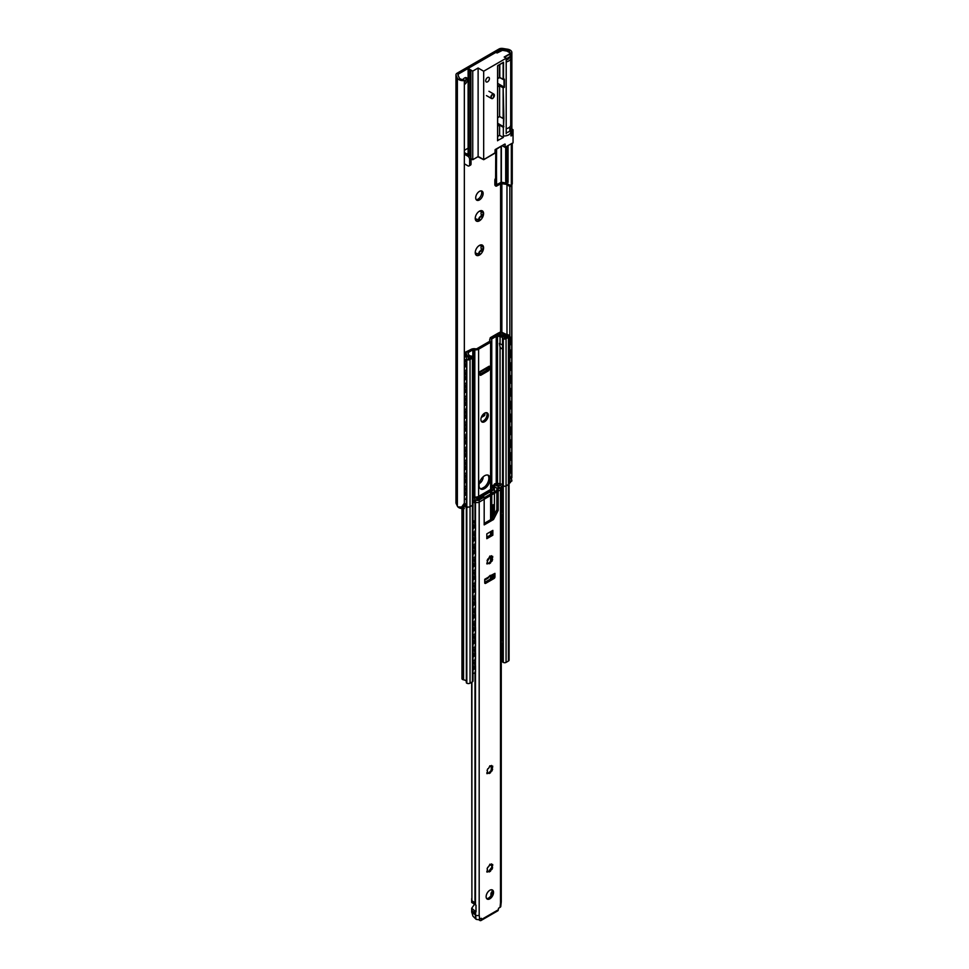 <?xml version="1.0" encoding="UTF-8"?>
<svg xmlns="http://www.w3.org/2000/svg" width="969" height="969" viewBox="0 0 969 969"><rect width="100%" height="100%" fill="white"/><g stroke="black" fill="none" stroke-linecap="round" stroke-linejoin="round"><path stroke-width="1.45" d="M479.267 211.278L483.022 211.508L483.022 216.329A5.899 3.404 -60 0 1 479.413 220.823A5.899 3.404 -60 0 1 475.803 220.496A5.899 3.404 -60 0 1 475.246 218.413A5.899 3.404 -60 0 1 475.803 215.675A5.899 3.404 -60 0 1 479.413 211.194A5.899 3.404 -60 0 1 483.022 211.508A5.899 3.404 -60 0 1 483.022 216.329L481.823 216.899C479.873 216.814 479.146 217.722 479.643 219.612L479.413 220.823L477.232 219.394L475.803 220.496L475.282 217.734M481.823 211.315L483.022 211.508M479.413 220.823L478.311 220.375M475.561 219.854L475.803 220.496M475.488 219.406A2.592 1.49 -60 0 1 476.893 219.2A2.592 1.49 -60 0 1 477.027 219.285M478.008 220.024L478.686 219.055A2.592 1.49 -60 0 1 480.866 216.341L481.532 214.621A2.592 1.49 -60 0 1 481.532 211.714L481.69 211.339M479.449 245.545A2.592 1.49 -60 0 1 479.28 245.508L483.022 245.751L483.022 250.571A5.899 3.404 -60 0 1 479.413 255.065A5.899 3.404 -60 0 1 475.803 254.738A5.899 3.404 -60 0 1 475.246 252.655A5.899 3.404 -60 0 1 475.803 249.917A5.899 3.404 -60 0 1 479.413 245.423A5.899 3.404 -60 0 1 483.022 245.751A5.899 3.404 -60 0 1 483.022 250.571L481.823 251.141C479.873 251.056 479.146 251.964 479.643 253.854L479.413 255.065L477.232 253.636L475.803 254.738L475.282 251.976M481.823 245.557L483.022 245.751M479.413 255.065L478.311 254.617M475.561 254.096L475.803 254.738M475.488 253.636A2.592 1.49 -60 0 1 476.893 253.442A2.592 1.49 -60 0 1 477.027 253.527M478.008 254.266L478.686 253.297A2.592 1.49 -60 0 1 480.866 250.583L481.532 248.863A2.592 1.49 -60 0 1 481.532 245.956L481.69 245.581M483.119 476.845A5.245 3.028 -60 0 1 479.231 483.616M476.191 199.65A5.245 3.028 120 0 0 480.648 196.38A5.245 3.028 120 0 0 481.242 190.893M475.706 197.809A5.245 3.028 -60 0 1 477.996 192.54A5.245 3.028 -60 0 1 482.041 191.135A5.245 3.028 -60 0 1 482.041 197.191A5.245 3.028 -60 0 1 476.796 200.208A5.245 3.028 -60 0 1 475.706 197.809M469.638 159.376L471.031 158.577A2.616 1.514 -120 0 0 469.178 155.367L467.785 156.166A2.616 1.514 60 0 1 469.638 159.376L469.638 164.718A2.616 1.514 60 0 1 469.093 165.917A2.616 1.514 60 0 1 467.785 165.784L464.345 163.797M464.345 152.581L469.178 155.367M467.785 156.166L464.345 154.18M471.031 158.577L471.031 163.918L469.638 164.718M469.093 165.917L470.486 165.118A2.616 1.514 -120 0 0 471.031 163.918M464.345 82.631A3.937 2.265 120 0 0 465.726 77.593M462.964 79.519A3.937 2.265 -60 0 1 466.549 77.774A3.937 2.265 -60 0 1 467.155 80.924A3.937 2.265 -60 0 1 464.587 84.388A3.937 2.265 -60 0 1 464.345 84.509M464.345 150.34L468.112 148.16M495.765 185.891A2.75 1.587 -60 0 1 495.413 185.782A2.75 1.587 -60 0 1 494.844 184.522L494.844 180.452A2.75 1.587 -60 0 1 495.765 178.005M494.905 185.055A2.75 1.587 120 0 0 495.765 184.582M511.717 128.938L511.717 53.222L509.827 52.883A3.937 2.265 0 0 0 509.9 52.471A3.937 2.265 0 0 0 506.981 50.279L501.869 49.492A1.308 0.751 0 0 0 500.598 49.685L458.228 74.153A1.308 0.751 0 0 0 457.889 74.879L459.258 77.835A3.937 2.265 0 0 0 463.776 79.482L464.345 80.572A5.899 3.404 180 0 1 457.368 78.126L456.084 75.388A3.937 2.265 180 0 1 455.951 74.795L455.951 502.814A3.937 2.265 0 0 0 456.084 503.396L457.368 506.145A5.899 3.404 0 0 0 457.925 506.944L461.656 507.005L464.345 503.238L463.776 505.782L461.656 507.005M509.088 478.831L509.827 479.086M509.9 479.146L511.717 475.888L511.693 478.117L509.876 479.171M511.717 475.888L511.717 184.8M509.827 479.183L509.827 473.72M509.827 464.708L509.827 460.881M509.827 451.869L509.827 448.029M509.827 439.03L509.827 435.19M509.827 426.19L509.827 422.351M509.827 413.351L509.827 409.512M509.827 400.512L509.827 396.672M509.827 387.673L509.827 383.833M509.827 374.833L509.827 370.994M509.827 361.994L509.827 358.155M509.827 349.143L509.827 345.315M509.827 336.304L509.827 186.448M509.827 130.948L509.827 126.939M455.951 74.795A3.937 2.265 180 0 1 457.102 73.196L498.938 49.044A3.937 2.265 180 0 1 502.741 48.45L507.49 49.189A5.899 3.404 180 0 1 511.862 52.471A5.899 3.404 180 0 1 511.717 53.222M464.345 503.238L464.345 80.572M482.065 488.4L484.536 486.971L482.065 488.4M486.85 370.255L486.571 369.589A1.308 0.751 180 0 1 486.91 368.862L487.94 368.268M470.328 349.809L464.345 352.68M490.253 337.721L498.599 332.9L490.726 337.987M498.684 332.961L499.907 332.258A1.308 0.751 180 0 1 501.579 332.161L507.477 334.983A3.27 2.204 50.1 0 1 508.083 335.286M484.839 413.036L484.839 414.998L484.003 415.374L484.839 414.998M484.464 415.653L481.266 417.494M470.328 349.761L464.345 353.213M507.477 334.983L501.203 332.476L499.895 332.803M484.367 414.732L484.367 413.303M481.545 416.803L484.003 415.374M509.755 345.339A3.27 2.204 -129.9 0 0 509.96 345.206A3.27 2.204 -129.9 0 0 510.554 343.765L510.554 338.411A3.27 2.204 -129.9 0 0 507.853 334.668M510.554 343.765L510.178 344.08A3.27 2.204 50.1 0 1 509.585 345.521A3.27 2.204 50.1 0 1 509.088 345.788M510.178 344.08L510.554 338.411M509.004 336.049A3.27 2.204 50.1 0 1 510.178 338.726M464.393 359.753A3.27 1.514 68.3 0 1 466.259 363.993L466.792 363.775A3.27 1.514 -111.7 0 0 464.938 359.547L464.345 359.717M465.859 370.667A3.27 1.514 -111.7 0 0 466.15 370.606A3.27 1.514 -111.7 0 0 466.792 369.128L466.792 363.775M466.792 369.128L466.259 363.993M466.259 369.334A3.27 1.514 68.3 0 1 465.604 370.824A3.27 1.514 68.3 0 1 464.393 370.461L464.345 370.412M509.755 358.191A3.27 2.204 -129.9 0 0 509.96 358.046A3.27 2.204 -129.9 0 0 510.554 356.604L510.554 351.262A3.27 2.204 -129.9 0 0 509.088 348.295M510.554 356.604L510.178 356.919A3.27 2.204 50.1 0 1 509.585 358.36A3.27 2.204 50.1 0 1 509.088 358.627M510.178 356.919L510.554 351.262M509.088 348.985A3.27 2.204 50.1 0 1 510.178 351.565M464.393 372.593A3.27 1.514 68.3 0 1 466.259 376.832L466.792 376.614A3.27 1.514 -111.7 0 0 464.938 372.387L464.345 372.556M465.859 383.506A3.27 1.514 -111.7 0 0 466.15 383.458A3.27 1.514 -111.7 0 0 466.792 381.968L466.792 376.614M466.792 381.968L466.259 376.832M466.259 382.186A3.27 1.514 68.3 0 1 465.604 383.663A3.27 1.514 68.3 0 1 464.393 383.3L464.345 383.264M509.755 371.03A3.27 2.204 -129.9 0 0 509.96 370.885A3.27 2.204 -129.9 0 0 510.554 369.443L510.554 364.102A3.27 2.204 -129.9 0 0 509.088 361.134M510.554 369.443L510.178 369.758A3.27 2.204 50.1 0 1 509.585 371.2A3.27 2.204 50.1 0 1 509.088 371.466M510.178 369.758L510.554 364.102M509.088 361.825A3.27 2.204 50.1 0 1 510.178 364.405M464.393 385.444A3.27 1.514 68.3 0 1 466.259 389.671L466.792 389.453A3.27 1.514 -111.7 0 0 464.938 385.226L464.345 385.396M465.859 396.345A3.27 1.514 -111.7 0 0 466.15 396.297A3.27 1.514 -111.7 0 0 466.792 394.807L466.792 389.453M466.792 394.807L466.259 389.671M466.259 395.025A3.27 1.514 68.3 0 1 465.604 396.503A3.27 1.514 68.3 0 1 464.393 396.139L464.345 396.103M509.755 383.869A3.27 2.204 -129.9 0 0 509.96 383.724A3.27 2.204 -129.9 0 0 510.554 382.283L510.554 376.941A3.27 2.204 -129.9 0 0 509.088 373.973M510.554 382.283L510.178 382.598A3.27 2.204 50.1 0 1 509.585 384.039A3.27 2.204 50.1 0 1 509.088 384.318M510.178 382.598L510.554 376.941M509.088 374.664A3.27 2.204 50.1 0 1 510.178 377.244M464.393 398.283A3.27 1.514 68.3 0 1 466.259 402.51L466.792 402.292A3.27 1.514 -111.7 0 0 464.938 398.065L464.345 398.235M465.859 409.184A3.27 1.514 -111.7 0 0 466.15 409.136A3.27 1.514 -111.7 0 0 466.792 407.646L466.792 402.292M466.792 407.646L466.259 402.51M466.259 407.864A3.27 1.514 68.3 0 1 465.604 409.354A3.27 1.514 68.3 0 1 464.393 408.979L464.345 408.942M509.755 396.709A3.27 2.204 -129.9 0 0 509.96 396.563A3.27 2.204 -129.9 0 0 510.554 395.134L510.554 389.78A3.27 2.204 -129.9 0 0 509.088 386.825M510.554 395.134L510.178 395.437A3.27 2.204 50.1 0 1 509.585 396.878A3.27 2.204 50.1 0 1 509.088 397.157M510.178 395.437L510.554 389.78M509.088 387.515A3.27 2.204 50.1 0 1 510.178 390.095M464.393 411.122A3.27 1.514 68.3 0 1 466.259 415.35L466.792 415.132A3.27 1.514 -111.7 0 0 464.938 410.904L464.345 411.074M465.859 422.024A3.27 1.514 -111.7 0 0 466.15 421.975A3.27 1.514 -111.7 0 0 466.792 420.485L466.792 415.132M466.792 420.485L466.259 415.35M466.259 420.703A3.27 1.514 68.3 0 1 465.604 422.193A3.27 1.514 68.3 0 1 464.393 421.818L464.345 421.781M509.755 409.548A3.27 2.204 -129.9 0 0 509.96 409.402A3.27 2.204 -129.9 0 0 510.554 407.973L510.554 402.619A3.27 2.204 -129.9 0 0 509.088 399.664M510.554 407.973L510.178 408.276A3.27 2.204 50.1 0 1 509.585 409.717A3.27 2.204 50.1 0 1 509.088 409.996M510.178 408.276L510.554 402.619M509.088 400.354A3.27 2.204 50.1 0 1 510.178 402.934M464.393 423.962A3.27 1.514 68.3 0 1 466.259 428.189L466.792 427.983A3.27 1.514 -111.7 0 0 464.938 423.744L464.345 423.925M465.859 434.863A3.27 1.514 -111.7 0 0 466.15 434.815A3.27 1.514 -111.7 0 0 466.792 433.325L466.792 427.983M466.792 433.325L466.259 428.189M466.259 433.543A3.27 1.514 68.3 0 1 465.604 435.033A3.27 1.514 68.3 0 1 464.393 434.657L464.345 434.621M509.755 422.387A3.27 2.204 -129.9 0 0 509.96 422.254A3.27 2.204 -129.9 0 0 510.554 420.812L510.554 415.459A3.27 2.204 -129.9 0 0 509.088 412.503M510.554 420.812L510.178 421.115A3.27 2.204 50.1 0 1 509.585 422.557A3.27 2.204 50.1 0 1 509.088 422.835M510.178 421.115L510.554 415.459M509.088 413.194A3.27 2.204 50.1 0 1 510.178 415.774M464.393 436.801A3.27 1.514 68.3 0 1 466.259 441.028L466.792 440.822A3.27 1.514 -111.7 0 0 464.938 436.583L464.345 436.765M465.859 447.702A3.27 1.514 -111.7 0 0 466.15 447.654A3.27 1.514 -111.7 0 0 466.792 446.164L466.792 440.822M466.792 446.164L466.259 441.028M466.259 446.382A3.27 1.514 68.3 0 1 465.604 447.872A3.27 1.514 68.3 0 1 464.393 447.496L464.345 447.46M509.755 435.226A3.27 2.204 -129.9 0 0 509.96 435.093A3.27 2.204 -129.9 0 0 510.554 433.652L510.554 428.298A3.27 2.204 -129.9 0 0 509.088 425.343M510.554 433.652L510.178 433.967A3.27 2.204 50.1 0 1 509.585 435.396A3.27 2.204 50.1 0 1 509.088 435.675M510.178 433.967L510.554 428.298M509.088 426.033A3.27 2.204 50.1 0 1 510.178 428.613M464.393 449.64A3.27 1.514 68.3 0 1 466.259 453.88L466.792 453.662A3.27 1.514 -111.7 0 0 464.938 449.422L464.345 449.604M465.859 460.541A3.27 1.514 -111.7 0 0 466.15 460.493A3.27 1.514 -111.7 0 0 466.792 459.003L466.792 453.662M466.792 459.003L466.259 453.88M466.259 459.221A3.27 1.514 68.3 0 1 465.604 460.711A3.27 1.514 68.3 0 1 464.393 460.348L464.345 460.299M509.755 448.066A3.27 2.204 -129.9 0 0 509.96 447.932A3.27 2.204 -129.9 0 0 510.554 446.491L510.554 441.137A3.27 2.204 -129.9 0 0 509.088 438.182M510.554 446.491L510.178 446.806A3.27 2.204 50.1 0 1 509.585 448.235A3.27 2.204 50.1 0 1 509.088 448.514M510.178 446.806L510.554 441.137M509.088 438.872A3.27 2.204 50.1 0 1 510.178 441.452M464.393 462.479A3.27 1.514 68.3 0 1 466.259 466.719L466.792 466.501A3.27 1.514 -111.7 0 0 464.938 462.261L464.345 462.443M465.859 473.393A3.27 1.514 -111.7 0 0 466.15 473.332A3.27 1.514 -111.7 0 0 466.792 471.855L466.792 466.501M466.792 471.855L466.259 466.719M466.259 472.06A3.27 1.514 68.3 0 1 465.604 473.55A3.27 1.514 68.3 0 1 464.393 473.187L464.345 473.138M509.755 460.905A3.27 2.204 -129.9 0 0 509.96 460.772A3.27 2.204 -129.9 0 0 510.554 459.33L510.554 453.976A3.27 2.204 -129.9 0 0 509.088 451.021M510.554 459.33L510.178 459.645A3.27 2.204 50.1 0 1 509.585 461.087A3.27 2.204 50.1 0 1 509.088 461.353M510.178 459.645L510.554 453.976M509.088 451.711A3.27 2.204 50.1 0 1 510.178 454.291M464.393 475.319A3.27 1.514 68.3 0 1 466.259 479.558L466.792 479.34A3.27 1.514 -111.7 0 0 464.938 475.113L464.345 475.282M465.859 486.232A3.27 1.514 -111.7 0 0 466.15 486.172A3.27 1.514 -111.7 0 0 466.792 484.694L466.792 479.34M466.792 484.694L466.259 484.9A3.27 1.514 68.3 0 1 465.604 486.39A3.27 1.514 68.3 0 1 464.393 486.026L464.345 485.978M464.345 362.721A3.646 1.684 68.3 0 1 465.144 365.737A3.646 1.684 68.3 0 1 464.43 367.396A3.646 1.684 68.3 0 1 464.345 367.421A3.646 3.646 0 0 0 466.259 365.446M464.345 375.56A3.646 1.684 68.3 0 1 465.144 378.576A3.646 1.684 68.3 0 1 464.43 380.236M464.345 388.399A3.646 1.684 68.3 0 1 465.144 391.415A3.646 1.684 68.3 0 1 464.43 393.075M464.345 401.239A3.646 1.684 68.3 0 1 465.144 404.255A3.646 1.684 68.3 0 1 464.43 405.914M464.345 414.078A3.646 1.684 68.3 0 1 465.144 417.094A3.646 1.684 68.3 0 1 464.43 418.753M464.345 426.917A3.646 1.684 68.3 0 1 465.144 429.945A3.646 1.684 68.3 0 1 464.43 431.593M464.345 439.756A3.646 1.684 68.3 0 1 465.144 442.785A3.646 1.684 68.3 0 1 464.43 444.432M464.345 452.608A3.646 1.684 68.3 0 1 465.144 455.624A3.646 1.684 68.3 0 1 464.43 457.271M464.345 465.447A3.646 1.684 68.3 0 1 465.144 468.463A3.646 1.684 68.3 0 1 464.43 470.11M464.345 478.286A3.646 1.684 68.3 0 1 465.144 481.302A3.646 1.684 68.3 0 1 464.43 482.95M509.755 473.756A3.27 2.204 -129.9 0 0 509.96 473.611A3.27 2.204 -129.9 0 0 510.554 472.169L510.554 466.816A3.27 2.204 -129.9 0 0 509.088 463.86M510.554 472.169L510.178 472.484A3.27 2.204 50.1 0 1 509.585 473.926A3.27 2.204 50.1 0 1 509.088 474.192M510.178 472.484L510.554 466.816M509.088 464.551A3.27 2.204 50.1 0 1 510.178 467.131M464.393 488.158A3.27 1.514 68.3 0 1 466.259 492.397L466.792 492.179A3.27 1.514 -111.7 0 0 464.938 487.952L464.345 488.122M465.859 499.071A3.27 1.514 -111.7 0 0 466.15 499.023A3.27 1.514 -111.7 0 0 466.792 497.533L466.259 492.397M466.792 497.533L466.792 492.179M464.345 498.829L464.393 498.865A3.27 1.514 68.3 0 0 465.604 499.229L466.15 499.023M466.259 497.751A3.27 1.514 68.3 0 1 465.604 499.229M464.345 491.126A3.646 1.684 68.3 0 1 465.144 494.142A3.646 1.684 68.3 0 1 464.43 495.801A3.646 1.684 68.3 0 1 464.345 495.825M466.259 484.9L466.259 479.558M501.264 660.592A3.404 1.962 180 0 1 502.499 661.706A1.962 1.139 0 0 0 503.02 662.251L503.274 662.396A1.962 1.139 0 0 0 506.06 662.396L508.422 661.04A2.289 1.32 0 0 0 509.088 660.095L509.088 336.413A2.289 1.32 180 0 1 508.422 337.345L506.06 338.714A1.962 1.139 180 0 1 503.274 338.714L503.02 338.569A1.962 1.139 180 0 1 502.499 338.011A3.404 1.962 0 0 0 500.052 336.558L497.497 336.158A1.308 0.751 0 0 0 496.237 336.352L491.767 338.932A1.308 0.751 0 0 0 491.428 339.671L491.622 340.083A3.937 2.265 180 0 1 491.755 340.676A3.937 2.265 180 0 1 490.605 342.275L478.601 349.215A3.937 2.265 180 0 1 474.81 349.797L474.071 349.688A1.308 0.751 0 0 0 472.811 349.882L468.342 352.462A1.308 0.751 0 0 0 468.003 353.188L468.681 354.666A3.404 1.962 0 0 0 471.213 356.071A1.962 1.139 180 0 1 472.169 356.374L472.424 356.531A1.962 1.139 180 0 1 472.993 357.331A1.962 1.139 180 0 1 472.424 358.13L470.05 359.499A2.289 1.32 180 0 1 466.816 359.499L466.38 358.966A3.937 2.265 0 0 0 466.537 358.336A3.937 2.265 0 0 0 464.345 356.301M502.511 346.539L502.499 346.696C502.451 349.252 501.639 349.385 500.052 347.072L499.423 343.414L502.572 345.121L502.499 507.453M464.963 366.803L464.345 363.92M464.345 355.163A5.766 3.331 180 0 1 468.366 358.336A5.766 3.331 180 0 1 468.245 359.051L471.479 357.173A5.245 3.028 180 0 1 466.913 354.945L466.295 353.612A3.61 2.083 180 0 1 466.174 353.079A3.61 2.083 180 0 1 467.228 351.602L470.922 349.47A4.591 2.653 180 0 1 475.355 348.792L475.718 348.84A1.308 0.751 0 0 0 476.978 348.646L489.624 341.342A1.308 0.751 0 0 0 489.963 340.616L489.866 340.41A4.591 2.653 180 0 1 489.708 339.719A4.591 2.653 180 0 1 491.053 337.842L494.747 335.71A3.61 2.083 180 0 1 498.236 335.177L500.537 335.528A5.245 3.028 180 0 1 504.389 338.169L507.635 336.304A5.766 3.331 180 0 1 500.779 333.736L498.369 335.117L497.073 334.366L499.519 332.961A1.635 0.945 180 0 1 501.845 332.961L502.172 333.154A1.635 0.945 180 0 1 502.596 333.59A3.937 2.265 0 0 0 507.514 335.226L508.422 335.468A2.289 1.32 180 0 1 509.088 336.413M464.345 353.273L466.198 353.697L464.345 354.763M481.411 421.467A5.245 3.028 120 0 0 485.929 418.208A5.245 3.028 120 0 0 486.499 412.661M480.903 419.577A5.245 3.028 -60 0 1 483.18 414.308A5.245 3.028 -60 0 1 487.225 412.903A5.245 3.028 -60 0 1 487.225 418.947A5.245 3.028 -60 0 1 481.981 421.975A5.245 3.028 -60 0 1 480.903 419.577M487.94 368.559A1.308 0.751 -60 0 1 487.007 370.158L488.315 370.909A1.308 0.751 120 0 0 489.236 369.31L487.94 367.772M479.97 372.375L488.715 367.324A2.495 1.441 -120 0 0 489.236 366.185L489.236 369.31M479.97 374.652A1.308 0.751 120 0 0 480.903 375.197L479.97 374.652L479.97 371.539A2.495 1.441 60 0 1 479.97 371.575L489.236 366.185M479.97 374.228L487.007 370.158M488.315 370.909L480.903 375.197M466.38 498.865L466.816 683.181A2.289 1.32 0 0 0 470.05 683.181L472.424 681.825A1.962 1.139 0 0 0 472.993 681.013L472.993 357.331M461.971 506.823L461.971 678.712A1.635 0.945 0 0 0 462.455 679.39L462.782 679.572A1.635 0.945 0 0 0 463.545 679.826A3.937 2.265 180 0 1 466.355 681.352M489.842 556.194A7.861 4.542 -60 0 1 487.371 561.063M480.079 488.521A7.861 4.542 120 0 0 487.237 483.701A7.861 4.542 120 0 0 487.831 475.089M479.049 485.384A7.861 4.542 -60 0 1 482.477 477.475A7.861 4.542 -60 0 1 488.533 475.367A7.861 4.542 -60 0 1 488.533 484.452A7.861 4.542 -60 0 1 480.672 488.982A7.861 4.542 -60 0 1 479.049 485.384M466.198 355.732L466.198 353.697M497.073 335.104L497.073 334.366M500.779 335.577L500.779 333.736M490.205 579.22L490.205 578.99A1.308 0.751 -60 0 1 491.138 577.379L492.482 576.603A1.308 0.751 120 0 0 493.403 575.101M493.633 576.107A1.308 0.751 -60 0 1 492.942 576.87L491.598 577.645A1.308 0.751 120 0 0 490.714 578.929M493.403 516.441L493.403 508.337L493.875 515.532M493.403 508.337L492.688 505.552A1.308 0.751 180 0 1 493.027 504.813L494.335 504.595L493.294 505.346L494.408 507.756A1.308 0.751 180 0 1 494.069 508.495L493.875 508.604M501.264 506.557A3.27 2.156 52 0 1 502.511 509.367L502.911 509.064A3.27 2.156 -128 0 0 501.264 505.879M502.075 516.005A3.27 2.156 -128 0 0 502.293 515.871A3.27 2.156 -128 0 0 502.911 514.406L502.511 509.367M502.911 514.406L502.911 509.064M502.511 514.721A3.27 2.156 52 0 1 501.894 516.174A3.27 2.156 52 0 1 501.264 516.453M473.066 520.971A3.27 1.587 66.9 0 1 475.016 525.162L475.537 524.944A3.27 1.587 -113.1 0 0 473.587 520.741L472.993 520.91M474.592 531.848A3.27 1.587 -113.1 0 0 474.883 531.787A3.27 1.587 -113.1 0 0 475.537 530.285L475.537 524.944M475.537 530.285L475.016 525.162M475.016 530.515A3.27 1.587 66.9 0 1 474.35 532.005A3.27 1.587 66.9 0 1 473.066 531.666L472.993 531.618M501.264 519.396A3.27 2.156 52 0 1 502.511 522.206L502.911 521.903A3.27 2.156 -128 0 0 501.264 518.718M502.075 528.844A3.27 2.156 -128 0 0 502.293 528.711A3.27 2.156 -128 0 0 502.911 527.257L502.911 521.903M502.911 527.257L502.511 527.56A3.27 2.156 52 0 1 501.894 529.013A3.27 2.156 52 0 1 501.264 529.304M473.066 533.81A3.27 1.587 66.9 0 1 475.016 538.001L475.537 537.783A3.27 1.587 -113.1 0 0 473.587 533.58L472.993 533.762M474.592 544.687A3.27 1.587 -113.1 0 0 474.883 544.626A3.27 1.587 -113.1 0 0 475.537 543.137L475.537 537.783M475.537 543.137L475.016 538.001M475.016 543.355A3.27 1.587 66.9 0 1 474.35 544.844A3.27 1.587 66.9 0 1 473.066 544.505L472.993 544.457M501.264 532.235A3.27 2.156 52 0 1 502.511 535.045L502.911 534.743A3.27 2.156 -128 0 0 501.264 531.557M502.075 541.683A3.27 2.156 -128 0 0 502.293 541.55A3.27 2.156 -128 0 0 502.911 540.096L502.911 534.743M502.911 540.096L502.511 540.399A3.27 2.156 52 0 1 501.894 541.853A3.27 2.156 52 0 1 501.264 542.143M473.066 546.649A3.27 1.587 66.9 0 1 475.016 550.852L475.537 550.622A3.27 1.587 -113.1 0 0 473.587 546.431L472.993 546.601M474.592 557.526A3.27 1.587 -113.1 0 0 474.883 557.466A3.27 1.587 -113.1 0 0 475.537 555.976L475.537 550.622M475.537 555.976L475.016 550.852M475.016 556.194A3.27 1.587 66.9 0 1 474.35 557.684A3.27 1.587 66.9 0 1 473.066 557.357L472.993 557.296M501.264 545.075A3.27 2.156 52 0 1 502.511 547.885L502.911 547.582A3.27 2.156 -128 0 0 501.264 544.408M502.075 554.522A3.27 2.156 -128 0 0 502.293 554.389A3.27 2.156 -128 0 0 502.911 552.936L502.911 547.582M502.911 552.936L502.511 553.238A3.27 2.156 52 0 1 501.894 554.692A3.27 2.156 52 0 1 501.264 554.983M473.066 559.488A3.27 1.587 66.9 0 1 475.016 563.692L475.537 563.461A3.27 1.587 -113.1 0 0 473.587 559.27L472.993 559.44M474.592 570.366A3.27 1.587 -113.1 0 0 474.883 570.305A3.27 1.587 -113.1 0 0 475.537 568.815L475.537 563.461M475.537 568.815L475.016 563.692M475.016 569.033A3.27 1.587 66.9 0 1 474.35 570.535A3.27 1.587 66.9 0 1 473.066 570.196L472.993 570.135M501.264 557.914A3.27 2.156 52 0 1 502.511 560.724L502.911 560.421A3.27 2.156 -128 0 0 501.264 557.248M502.075 567.362A3.27 2.156 -128 0 0 502.293 567.228A3.27 2.156 -128 0 0 502.911 565.775L502.911 560.421M502.911 565.775L502.511 566.078A3.27 2.156 52 0 1 501.894 567.531A3.27 2.156 52 0 1 501.264 567.822M473.066 572.328A3.27 1.587 66.9 0 1 475.016 576.531L475.537 576.301A3.27 1.587 -113.1 0 0 473.587 572.11L472.993 572.279M474.592 583.205A3.27 1.587 -113.1 0 0 474.883 583.144A3.27 1.587 -113.1 0 0 475.537 581.654L475.537 576.301M472.993 579.51A3.125 1.514 -113.1 0 0 473.647 579.692M475.537 581.654L475.016 576.531M475.016 581.872A3.27 1.587 66.9 0 1 474.35 583.374A3.27 1.587 66.9 0 1 473.066 583.035L472.993 582.975M501.264 570.753A3.27 2.156 52 0 1 502.511 573.563L502.911 573.26A3.27 2.156 -128 0 0 501.264 570.087M502.075 580.213A3.27 2.156 -128 0 0 502.293 580.068A3.27 2.156 -128 0 0 502.911 578.614L502.911 573.26M502.911 578.614L502.511 578.917A3.27 2.156 52 0 1 501.894 580.37A3.27 2.156 52 0 1 501.264 580.661M473.066 585.167A3.27 1.587 66.9 0 1 475.016 589.37L475.537 589.14A3.27 1.587 -113.1 0 0 473.587 584.949L472.993 585.119M474.592 596.044A3.27 1.587 -113.1 0 0 474.883 595.983A3.27 1.587 -113.1 0 0 475.537 594.494L475.537 589.14M472.993 592.35A3.125 1.514 -113.1 0 0 473.647 592.543M475.537 594.494L475.016 589.37M475.016 594.724A3.27 1.587 66.9 0 1 474.35 596.214A3.27 1.587 66.9 0 1 473.066 595.874L472.993 595.814M501.264 583.592A3.27 2.156 52 0 1 502.511 586.415L502.911 586.1A3.27 2.156 -128 0 0 501.264 582.926M502.075 593.052A3.27 2.156 -128 0 0 502.293 592.907A3.27 2.156 -128 0 0 502.911 591.453L502.911 586.1M502.911 591.453L502.511 591.756A3.27 2.156 52 0 1 501.894 593.222A3.27 2.156 52 0 1 501.264 593.5M473.066 598.018A3.27 1.587 66.9 0 1 475.016 602.209L475.537 601.979A3.27 1.587 -113.1 0 0 473.587 597.788L472.993 597.958M474.592 608.895A3.27 1.587 -113.1 0 0 474.883 608.823A3.27 1.587 -113.1 0 0 475.537 607.333L475.537 601.979M472.993 605.189A3.125 1.514 -113.1 0 0 473.647 605.383M475.537 607.333L475.016 602.209M475.016 607.563A3.27 1.587 66.9 0 1 474.35 609.053A3.27 1.587 66.9 0 1 473.066 608.714L472.993 608.665M501.264 596.432A3.27 2.156 52 0 1 502.511 599.254L502.911 598.951A3.27 2.156 -128 0 0 501.264 595.765M502.075 605.891A3.27 2.156 -128 0 0 502.293 605.758A3.27 2.156 -128 0 0 502.911 604.293L502.911 598.951M502.911 604.293L502.511 604.595A3.27 2.156 52 0 1 501.894 606.061A3.27 2.156 52 0 1 501.264 606.34M473.066 610.858A3.27 1.587 66.9 0 1 475.016 615.049L475.537 614.818A3.27 1.587 -113.1 0 0 473.587 610.627L472.993 610.797M474.592 621.735A3.27 1.587 -113.1 0 0 474.883 621.662A3.27 1.587 -113.1 0 0 475.537 620.172L475.537 614.818M472.993 618.028A3.125 1.514 -113.1 0 0 473.647 618.222M475.537 620.172L475.016 615.049M475.016 620.402A3.27 1.587 66.9 0 1 474.35 621.892A3.27 1.587 66.9 0 1 473.066 621.553L472.993 621.504M501.264 609.283A3.27 2.156 52 0 1 502.511 612.093L502.911 611.79A3.27 2.156 -128 0 0 501.264 608.605M502.075 618.731A3.27 2.156 -128 0 0 502.293 618.597A3.27 2.156 -128 0 0 502.911 617.132L502.911 611.79M502.911 617.132L502.511 617.435A3.27 2.156 52 0 1 501.894 618.9A3.27 2.156 52 0 1 501.264 619.179M473.066 623.697A3.27 1.587 66.9 0 1 475.016 627.888L475.537 627.67A3.27 1.587 -113.1 0 0 473.587 623.467L472.993 623.636M474.592 634.574A3.27 1.587 -113.1 0 0 474.883 634.501A3.27 1.587 -113.1 0 0 475.537 633.011L475.537 627.67M472.993 630.867A3.125 1.514 -113.1 0 0 473.647 631.061M475.537 633.011L475.016 627.888M475.016 633.241A3.27 1.587 66.9 0 1 474.35 634.731A3.27 1.587 66.9 0 1 473.066 634.392L472.993 634.344M501.264 622.122A3.27 2.156 52 0 1 502.511 624.932L502.911 624.63A3.27 2.156 -128 0 0 501.264 621.444M502.075 631.57A3.27 2.156 -128 0 0 502.293 631.437A3.27 2.156 -128 0 0 502.911 629.971L502.911 624.63M502.911 629.971L502.511 630.286A3.27 2.156 52 0 1 501.894 631.74A3.27 2.156 52 0 1 501.264 632.018M473.066 636.536A3.27 1.587 66.9 0 1 475.016 640.727L475.537 640.509A3.27 1.587 -113.1 0 0 473.587 636.306L472.993 636.476M474.592 647.413A3.27 1.587 -113.1 0 0 474.883 647.353A3.27 1.587 -113.1 0 0 475.537 645.851L475.537 640.509M475.537 645.851L475.016 640.727M475.016 646.081A3.27 1.587 66.9 0 1 474.35 647.571A3.27 1.587 66.9 0 1 473.066 647.231L472.993 647.183M501.264 634.961A3.27 2.156 52 0 1 502.511 637.772L502.911 637.469A3.27 2.156 -128 0 0 501.264 634.283M502.075 644.409A3.27 2.156 -128 0 0 502.293 644.276A3.27 2.156 -128 0 0 502.911 642.822L502.911 637.469M502.911 642.822L502.511 637.772M502.511 643.125A3.27 2.156 52 0 1 501.894 644.579A3.27 2.156 52 0 1 501.264 644.857M473.066 649.375A3.27 1.587 66.9 0 1 475.016 653.566L475.537 653.348A3.27 1.587 -113.1 0 0 473.587 649.145L472.993 649.327M474.592 660.252A3.27 1.587 -113.1 0 0 474.883 660.192A3.27 1.587 -113.1 0 0 475.537 658.69L475.016 653.566M475.537 658.69L475.537 653.348M472.993 652.379A3.125 1.514 66.9 0 1 473.405 656.909A3.125 1.514 66.9 0 1 473.272 656.946M472.993 660.022L473.066 660.071A3.27 1.587 66.9 0 0 474.35 660.41L474.883 660.192M475.016 658.92A3.27 1.587 66.9 0 1 474.35 660.41M472.993 523.975A3.125 1.514 66.9 0 1 473.405 528.505A3.125 1.514 66.9 0 1 473.272 528.541M472.993 536.814A3.125 1.514 66.9 0 1 473.405 541.344A3.125 1.514 66.9 0 1 473.272 541.38M472.993 549.653A3.125 1.514 66.9 0 1 473.405 554.183A3.125 1.514 66.9 0 1 473.272 554.22M472.993 562.504A3.125 1.514 66.9 0 1 473.405 567.022A3.125 1.514 66.9 0 1 473.272 567.059M472.993 575.344A3.125 1.514 66.9 0 1 473.405 579.862A3.125 1.514 66.9 0 1 472.993 579.922M472.993 588.183A3.125 1.514 66.9 0 1 473.405 592.701A3.125 1.514 66.9 0 1 472.993 592.762M472.993 601.022A3.125 1.514 66.9 0 1 473.405 605.54A3.125 1.514 66.9 0 1 472.993 605.601M472.993 613.861A3.125 1.514 66.9 0 1 473.405 618.379A3.125 1.514 66.9 0 1 472.993 618.44M472.993 626.701A3.125 1.514 66.9 0 1 473.405 631.219A3.125 1.514 66.9 0 1 472.993 631.279M472.993 639.54A3.125 1.514 66.9 0 1 473.405 644.058A3.125 1.514 66.9 0 1 473.272 644.106M501.264 647.801A3.27 2.156 52 0 1 502.511 650.611L502.911 650.308A3.27 2.156 -128 0 0 501.264 647.122M502.075 657.248A3.27 2.156 -128 0 0 502.293 657.115A3.27 2.156 -128 0 0 502.911 655.662L502.911 650.308M502.911 655.662L502.511 655.965A3.27 2.156 52 0 1 501.894 657.418A3.27 2.156 52 0 1 501.264 657.709M502.511 655.965L502.511 650.611M473.066 662.215A3.27 1.587 66.9 0 1 475.016 666.406L475.537 666.188A3.27 1.587 -113.1 0 0 473.587 661.997L472.993 662.166M474.592 673.092A3.27 1.587 -113.1 0 0 474.883 673.031A3.27 1.587 -113.1 0 0 475.537 671.541L475.016 666.406M475.537 671.541L475.537 666.188M472.993 665.219A3.125 1.514 66.9 0 1 473.405 669.749A3.125 1.514 66.9 0 1 473.272 669.785M472.993 672.861L473.066 672.922A3.27 1.587 66.9 0 0 474.35 673.249L474.883 673.031M475.016 671.759A3.27 1.587 66.9 0 1 474.35 673.249M502.511 527.56L502.511 522.206M502.511 540.399L502.511 535.045M502.511 553.238L502.511 547.885M502.511 566.078L502.511 560.724M502.511 578.917L502.511 573.563M502.511 591.756L502.511 586.415M502.511 604.595L502.511 599.254M502.511 617.435L502.511 612.093M502.511 630.286L502.511 624.932M488.788 563.219A4.845 2.798 120 0 0 491.513 559.67A4.845 2.798 120 0 0 491.937 558.035M488.546 563.364L491.162 560.833L491.513 555.709M491.513 559.67L491.973 558.653M486.801 563.28L488.388 563.352M488.861 563.268A1.405 0.812 120 0 0 487.758 563.667L486.983 563.958L487.068 562.686A1.405 0.812 120 0 0 487.068 560.833L487.758 559.052A1.405 0.812 120 0 0 489.151 557.32L490.532 556.521A1.405 0.812 120 0 0 491.925 556.642L492.7 556.363L492.615 557.623A1.405 0.812 120 0 0 492.615 559.476L491.925 561.269A1.405 0.812 120 0 0 490.532 562.989L489.151 563.788A1.405 0.812 120 0 0 488.861 563.268L488.594 563.195M491.162 556.206L489.769 556.085L491.162 556.206M488.788 772.947A4.845 2.798 120 0 0 491.513 769.398A4.845 2.798 120 0 0 491.937 767.763M488.546 773.092L491.162 770.561L491.513 765.437M491.513 769.398L491.973 768.381M486.801 773.008L488.388 773.08M488.861 772.996A1.405 0.812 120 0 0 487.758 773.395L486.983 773.686L487.068 772.414A1.405 0.812 120 0 0 487.068 770.561L487.758 768.78A1.405 0.812 120 0 0 489.151 767.048L490.532 766.249A1.405 0.812 120 0 0 491.925 766.37L492.7 766.091L492.615 767.351A1.405 0.812 120 0 0 492.615 769.204L491.925 770.997A1.405 0.812 120 0 0 490.532 772.729L489.151 773.516A1.405 0.812 120 0 0 488.861 772.996L488.594 772.923M491.162 765.934L489.769 765.813L491.162 765.934M488.788 871.385A4.845 2.798 120 0 0 491.513 867.849A4.845 2.798 120 0 0 491.937 866.201M488.546 871.543L491.852 867.219L491.513 863.888M491.513 867.849L491.973 866.831M486.801 871.446L488.388 871.531M488.861 871.434A1.405 0.812 120 0 0 487.758 871.846L486.983 872.124L487.068 870.852A1.405 0.812 120 0 0 487.068 868.999L487.758 867.219A1.405 0.812 120 0 0 489.151 865.487L490.532 864.687A1.405 0.812 120 0 0 491.925 864.82L492.7 864.53L492.615 865.801A1.405 0.812 120 0 0 492.615 867.655L491.925 869.435A1.405 0.812 120 0 0 490.532 871.167L489.151 871.967A1.405 0.812 120 0 0 488.861 871.434L488.594 871.373M491.162 864.384L489.769 864.251L491.162 864.384M474.955 914.457L471.927 912.665A3.404 1.962 180 0 1 474.992 914.566A1.308 0.751 0 0 0 475.379 915.087L474.967 912.786L471.915 910.763L471.915 912.653L472.92 916.105L475.936 919.157A2.616 1.514 0 0 0 479.643 919.157L481.327 918.285L481.411 919.533A2.229 1.284 60 0 1 480.951 920.55L497.812 910.812A2.229 1.284 -120 0 0 498.272 909.794L498.55 908.244L500.028 907.384L500.501 902.842A2.616 1.514 0 0 0 501.264 901.86A2.616 1.514 0 0 0 501.264 901.764L501.264 486.595A2.616 1.514 180 0 1 500.501 487.661L498.175 488.994L498.175 510.397L493.512 519.517L484.185 524.895L484.185 497.073L479.183 499.968A2.616 1.514 180 0 1 475.476 499.968L475.379 499.907A1.308 0.751 180 0 1 474.992 499.386A3.404 1.962 0 0 0 472.993 497.642M500.028 907.384A2.616 1.514 0 0 0 500.791 906.403L501.264 901.86M475.428 918.6L475.476 915.148A2.616 1.514 0 0 0 479.183 915.148L479.643 919.157M492.24 891.298L491.695 892.037A2.616 1.514 120 0 0 491.198 895.235M494.432 507.853L494.432 483.882L496.176 483.458A3.404 1.962 0 0 0 499.495 485.239A1.308 0.751 180 0 1 500.392 485.457L500.501 485.517A2.616 1.514 180 0 1 501.264 486.595M471.697 912.18L471.697 908.232L475.997 911.926L475.997 905.131L471.697 902.442L471.697 898.529M480.951 920.55A2.229 1.284 60 0 1 479.691 920.356L478.504 919.545M471.927 910.787L471.927 908.958M471.685 682.237L471.903 898.953A3.404 1.962 180 0 1 471.915 898.953L471.915 900.843L475.379 902.963L475.379 672.486M471.927 902.672L471.927 900.843L475.379 902.963M471.903 898.953L471.903 682.115M471.697 908.232L474.665 904.125M475.379 913.513L475.355 911.659M484.185 523.405L492.216 518.766L496.879 509.646L496.879 488.255L499.205 486.91L498.829 486.268A5.245 3.028 180 0 1 494.432 483.882M472.993 496.516A5.245 3.028 180 0 1 476.772 498.999L477.887 499.217L482.889 496.322L484.185 497.073M489.842 898.82A5.245 3.028 -60 0 1 487.213 899.087A5.245 3.028 -60 0 1 487.213 893.03A5.245 3.028 -60 0 1 492.458 890.002A5.245 3.028 -60 0 1 493.269 894.205A5.245 3.028 -60 0 1 489.842 898.82M486.656 898.566A5.245 3.028 120 0 0 488.546 898.081A5.245 3.028 120 0 0 491.767 894.06A5.245 3.028 120 0 0 491.731 889.772M486.826 537.177L491.549 534.452L491.549 531.133M484.742 582.381L492.712 577.778L494.008 578.529A1.308 0.751 120 0 0 494.941 576.918L493.633 576.167A1.308 0.751 -60 0 1 492.712 577.778M493.633 576.167L493.633 574.956M484.742 580.104L488.025 578.202L490.144 575.356L490.92 575.683L490.617 576.7L494.42 574.508A2.495 1.441 -120 0 0 494.941 573.369L494.941 576.918M494.941 573.369L488.982 576.446M486.826 533.858L492.846 530.382L492.846 535.203L486.826 538.679L486.826 533.858M494.008 578.529L485.675 583.338L484.742 582.805A1.308 0.751 120 0 0 485.675 583.338M484.742 582.805L484.742 579.256A2.495 1.441 60 0 1 484.742 579.305L488.751 576.943M493.512 519.517L492.216 518.766M498.175 510.397L496.879 509.646M496.879 488.255L498.175 488.994M492.846 535.203L491.549 534.452M468.112 153.284L468.112 68.448L495.825 52.435L497.121 52.98L502.451 50.327L506.92 51.103L509.948 52.847L509.948 53.707L504.171 57.038L506.206 58.213L483.676 71.221L483.676 159.703L495.026 152.848M506.206 133.661L506.206 58.213M495.765 149.299L495.583 181.845A2.616 1.514 120 0 0 495.74 182.62M495.765 180.973L495.583 181.845A2.616 1.514 -60 0 1 495.765 180.803M495.765 182.935L495.765 186.012M504.849 147.167L505.224 144.175L504.849 147.167L502.148 145.616L504.91 147.288L502.075 145.653M479.219 157.123L483.676 159.606L495.111 152.957L495.111 149.953L494.977 153.175L483.676 159.703L477.935 156.724L472.739 159.715L472.739 71.125L478.117 68.012L483.676 71.221M511.523 143.618L505.224 147.167M506.218 184.316L510.336 186.545L512.177 184.062L512.177 143.376L513.049 142.867L513.049 129.713L510.736 131.251L511.329 135.926L510.736 131.251M489.418 78.61A2.616 1.514 -60 0 1 488.279 81.251A2.616 1.514 -60 0 1 486.256 81.953A2.616 1.514 -60 0 1 486.256 78.925A2.616 1.514 -60 0 1 488.885 77.411A2.616 1.514 -60 0 1 489.418 78.61M497.654 126.188L499.616 125.049L503.323 127.399L503.323 137.465L499.616 135.321L497.654 136.459M497.582 140.566L503.323 137.465M497.654 86.483L499.616 85.345L499.616 116.583L503.141 118.521L503.88 118.303L503.141 87.816L504.437 87.283L504.437 79.252L503.505 79.361L503.505 62.234L497.582 65.88L497.582 140.784M497.654 83.358L504.437 87.283M499.423 77.472L503.19 79.482L504.062 79.034M497.654 140.675L497.63 65.698L503.505 62.234M504.437 79.252L503.505 79.361M497.654 117.709L499.616 116.583L503.456 118.642L499.616 116.486L497.654 117.624L499.616 116.486M499.616 125.049L499.616 135.321M468.621 152.872L468.96 68.932L468.742 152.702M468.112 68.448L472.739 71.125M469.032 155.282L468.972 69.344M479.292 157.172L478.117 156.615L478.771 157.208M478.117 68.012L478.117 156.615M513.049 129.713L510.566 128.283M508.059 182.414L508.059 145.616L508.059 182.414L505.697 181.106L505.697 146.985M501.361 146.065L501.361 182.233L496.237 184.873L495.995 186.145M470.886 70.265L470.886 157.681M472.739 159.715L471.031 158.734M510.13 52.956A1.308 0.751 180 0 1 510.518 53.489L510.518 55.948A1.308 0.751 180 0 1 510.13 56.481L510.13 54.022L504.546 57.256M506.521 58.782A3.61 2.083 180 0 0 506.799 58.588L510.13 56.481M506.048 58.891L507.102 58.237M495.51 182.608A2.58 1.49 -60 0 1 495.28 182.257L494.941 181.397A1.962 1.139 -60 0 1 494.844 180.888A1.962 1.139 -60 0 1 495.765 178.829M512.637 134.873L511.39 135.805L511.39 131.421L512.637 130.694L512.637 135.079L511.39 135.805M470.522 156.808L470.522 70.265L469.032 69.405L468.948 152.327M506.012 181.445L506.387 180.186M507.986 180.973L506.327 180.258L506.327 146.622L506.302 180.803L506.302 146.646M505.891 181.324L505.891 182.959L501.361 182.233L500.852 183.577M506.072 184.231L505.77 181.179M500.816 183.565L506.121 184.304L510.045 186.569L510.796 185.685L505.891 182.959L510.457 185.588L511.341 184.328L511.341 143.727M511.705 143.424L511.68 184.425L512.177 143.376M510.142 186.581L512.25 183.965L512.25 143.327M495.825 186.133L501.276 183.529L496.358 186.181L496.6 148.814M468.354 153.15L467.143 154.192M503.323 135.975A6.819 3.937 0 0 0 510.699 132.063M509.742 127.024A6.819 3.937 180 0 1 510.699 129.034A6.819 3.937 180 0 1 506.206 132.729M506.206 128.72A6.819 3.937 0 0 0 510.651 125.437A6.819 3.937 0 0 0 510.699 125.025L510.699 58.225A6.819 3.937 180 0 1 510.651 58.637A6.819 3.937 180 0 1 506.206 61.919M510.033 56.541A6.819 3.937 180 0 1 510.699 58.225M509.367 56.929A5.499 3.173 180 0 1 509.355 57.486A5.499 3.173 180 0 1 506.206 60.03M506.206 58.939A3.864 2.229 0 0 0 507.417 58.055M456.084 502.221A3.937 2.265 0 0 0 456.084 503.396L457.368 506.145A5.899 3.404 0 0 0 464.345 508.58L463.776 507.49A3.937 2.265 0 0 1 461.171 507.247M509.088 479.11A3.937 2.265 0 0 1 509.827 480.903L511.717 481.23A5.899 3.404 0 0 0 510.857 478.601M482.296 488.328L484.209 487.213A1.308 0.751 0 0 0 484.464 487.019M464.212 504.849L466.549 506.448M466.816 506.63L467.324 507.562L464.066 505.333M509.088 483.034L509.948 482.95L509.088 482.538M508.422 482.659A2.289 1.32 0 0 1 508.422 484.536L506.06 485.893A1.962 1.139 0 0 1 503.274 485.893L503.02 485.748A1.962 1.139 0 0 1 502.499 485.203A3.404 1.962 0 0 0 500.052 483.737L497.497 483.349A1.308 0.751 0 0 0 496.237 483.543L496.201 483.555M494.432 484.585L491.767 486.123A1.308 0.751 0 0 0 491.755 486.123M474.58 496.952L474.81 496.988A3.937 2.265 0 0 0 478.601 496.394L490.605 489.466A3.937 2.265 0 0 0 491.622 487.274M472.424 503.71A1.962 1.139 0 0 1 472.424 505.321L470.05 506.678A2.289 1.32 0 0 1 466.816 506.678L466.38 506.157M466.355 504.849A3.937 2.265 0 0 0 464.345 503.492M494.432 485.118L493.027 485.929A1.308 0.751 0 0 0 492.688 486.656L493.596 489.345L478.383 498.127L476.179 497.981M494.432 485.651L493.318 486.559L494.408 488.873A1.308 0.751 0 0 1 494.069 489.611L478.843 498.393A1.308 0.751 0 0 1 477.584 498.587L476.53 498.429M472.993 501.288L475.537 503.274L472.993 501.918M501.264 487.165L502.911 487.395L501.264 486.692M500.501 902.842L500.501 487.661A2.616 1.514 0 0 1 500.501 489.805L479.183 502.112A2.616 1.514 0 0 1 475.476 502.112L475.379 502.051A1.308 0.751 0 0 1 474.992 501.53A3.404 1.962 0 0 0 472.993 499.786M496.879 490.387L484.185 497.715M494.432 486.026A5.245 3.028 0 0 0 497.145 488.097M509.088 482.211L510.554 482.332L509.088 481.75M464.042 505.394L466.792 507.695L463.727 505.806M479.643 219.612L478.686 219.055M481.823 216.899L480.866 216.341M482.489 215.179L481.532 214.621M482.489 212.272L481.532 211.714M479.643 253.854L478.686 253.297M481.823 251.141L480.866 250.583M482.489 249.421L481.532 248.863M482.489 246.514L481.532 245.956M506.981 334.317L506.981 184.8M506.981 180.452L506.981 146.246M506.981 51.054L506.981 50.279M501.869 332.282L501.869 183.625M501.869 50.279L501.869 49.492M500.598 332.04L500.598 183.783M500.598 50.885L500.598 49.685M458.228 75.606L458.228 74.153M457.368 506.145L457.368 78.126M456.084 503.396L456.084 75.388M486.571 370.424L486.571 369.589M502.499 515.665L502.499 520.292M502.499 528.505L502.499 533.132M502.499 541.344L502.499 545.971M502.499 554.195L502.499 558.822M502.499 567.035L502.499 571.662M502.499 579.874L502.499 584.501M502.499 592.713L502.499 597.34M502.499 605.552L502.499 610.179M502.499 618.392L502.499 623.019M502.499 631.231L502.499 635.858M502.499 644.07L502.499 648.697M502.499 656.909L502.499 661.706M500.052 347.072L500.052 485.324M500.052 343.523L500.052 336.558M497.497 484.839L497.497 336.158M502.499 344.988L502.499 338.011M474.81 497.049L474.81 349.797M478.601 498.805L478.601 349.215M490.605 577.887L490.605 576.712M490.605 561.378L490.605 556.921M490.605 534.997L490.605 531.678M490.605 519.699L490.605 342.275M474.071 496.77L474.071 349.688M472.811 356.846L472.811 349.882M468.342 353.927L468.342 352.462M491.767 577.015L491.767 576.046L491.755 577.027M491.767 558.895L491.767 556.8L491.755 558.931M491.755 340.676L491.755 519.033L491.767 338.932M496.237 483.676L496.237 336.352M503.02 662.251L503.02 338.569M472.424 681.825L472.424 358.13M503.274 662.396L503.274 338.714M470.05 683.181L470.05 359.499M506.06 662.396L506.06 338.714M466.816 683.181L466.816 359.499M508.422 661.04L508.422 337.345M466.549 683.036L466.549 498.66M466.549 490.641L466.549 485.82M466.549 477.802L466.549 472.981M466.549 464.963L466.549 460.13M466.549 452.123L466.549 447.29M466.549 439.284L466.549 434.451M466.549 426.433L466.549 421.612M466.549 413.593L466.549 408.773M466.549 400.754L466.549 395.933M466.549 387.915L466.549 383.094M466.549 375.076L466.549 370.255M466.549 362.236L466.549 359.342M466.38 490.157L466.38 486.026M466.38 477.317L466.38 473.187M466.38 464.466L466.38 460.348M466.38 451.627L466.38 447.508M466.38 438.787L466.38 434.669M466.38 425.948L466.38 421.818M466.38 413.109L466.38 408.979M466.38 400.27L466.38 396.139M466.38 387.43L466.38 383.3M466.38 374.591L466.38 370.461M466.38 361.752L466.38 359.184M463.545 679.826L463.545 505.915M462.782 679.572L462.782 506.351M462.455 679.39L462.455 506.545M466.913 356.132L466.913 354.945M466.295 355.78L466.295 353.612M489.866 341.161L489.866 340.41M493.487 505.806L493.487 505.079M494.408 514.491L494.408 508.156M494.069 515.157L494.069 508.495M492.688 576.458L492.688 575.513M492.688 517.846L492.688 505.552M486.995 563.231L487.758 563.667M489.914 556.158L490.532 556.521M491.852 557.187L492.615 557.623M491.162 560.833L491.925 561.269M489.769 562.553L490.532 562.989M486.995 772.959L487.758 773.395M489.914 765.885L490.532 766.249M491.852 766.915L492.615 767.351M491.162 770.561L491.925 770.997M489.769 772.281L490.532 772.729M486.995 871.41L487.758 871.846M489.914 864.336L490.532 864.687M491.852 865.365L492.615 865.801M491.162 868.999L491.925 869.435M489.769 870.731L490.532 871.167M475.476 911.744L475.936 919.157M479.183 915.148L479.183 499.968M475.476 904.852L475.476 672.159M475.476 665.461L475.476 659.32M475.476 652.621L475.476 646.48M475.476 639.782L475.476 633.641M475.476 626.943L475.476 620.802M475.476 614.104L475.476 607.963M475.476 601.252L475.476 595.123M475.476 588.413L475.476 582.284M475.476 575.574L475.476 569.445M475.476 562.735L475.476 556.594M475.476 549.895L475.476 543.754M475.476 537.056L475.476 530.915M475.476 524.217L475.476 499.968M481.411 919.533L498.272 909.794M474.967 912.786L474.967 910.957M474.967 904.465L474.992 672.971M475.355 904.78L475.355 902.951M474.992 663.898L474.992 660.131M474.992 651.059L474.992 647.292M474.992 638.22L474.992 634.453M474.992 625.38L474.992 621.601M474.992 612.541L474.992 608.762M474.992 599.69L474.992 595.923M474.992 586.851L474.992 583.084M474.992 574.011L474.992 570.244M474.992 561.172L474.992 557.405M474.992 548.333L474.992 544.566M474.992 535.494L474.992 531.727M474.992 522.654L474.992 499.386M475.379 664.976L475.379 659.647M475.379 652.137L475.379 646.808M475.379 639.298L475.379 633.968M475.379 626.459L475.379 621.129M475.379 613.619L475.379 608.278M475.379 600.78L475.379 595.438M475.379 587.941L475.379 582.599M475.379 575.101L475.379 569.76M475.379 562.25L475.379 556.921M475.379 549.411L475.379 544.081M475.379 536.572L475.379 531.242M475.379 523.732L475.379 499.907M498.829 487.128L498.829 486.268M474.992 914.566L474.992 912.98M501.106 146.21L501.106 182.269L496.6 184.909L496.237 149.032M504.74 144.115L495.244 149.541M495.062 149.868L504.837 144.066L495.026 150.062M497.654 123.705L503.505 127.302L503.88 118.303M497.654 86.907L499.616 85.781L503.141 87.816L503.141 118.521M499.616 85.345L503.323 87.489L504.062 87.065L503.953 79.192M503.141 62.537L503.141 79.361L499.798 77.435L497.654 78.453L499.435 77.435L499.435 64.681M497.654 78.55L499.992 77.544L503.141 79.361M499.798 77.435L499.798 64.463M503.323 62.428L497.582 65.88M503.88 126.66L503.141 127.084M503.505 118.606L503.505 126.66L497.654 123.269M483.676 159.606L479.207 157.026M466.925 153.998L468.306 153.199M495.765 179.822A2.616 1.514 120 0 0 495.765 182.838L495.28 182.257A2.58 1.49 -60 0 1 495.765 179.653M468.669 155.064L468.669 153.49L467.288 154.277M507.986 145.665L507.986 182.245M506.399 146.585L506.327 180.052M506.557 180.997L506.218 146.682M506.412 181.227L505.951 146.84M505.951 184.183L505.782 182.959L501.348 182.269L501.252 183.456L505.951 184.183M512.25 183.965L510.554 186.423M501.312 183.492L505.951 184.207M510.082 52.835L510.518 53.489A1.308 0.751 180 0 1 510.13 54.022L509.948 53.707M491.21 97.275A2.229 1.284 -60 0 1 493.584 94.344A2.229 1.284 -60 0 1 493.572 97.506A2.229 1.284 -60 0 1 491.21 97.275M494.36 95.362A2.495 1.441 120 0 0 493.851 94.114A2.495 1.441 120 0 0 491.937 94.768A2.495 1.441 120 0 0 490.847 97.275A2.495 1.441 120 0 0 491.356 98.426A2.495 1.441 120 0 0 492.7 98.244M511.862 477.717L511.862 184.595M511.862 129.022L511.862 52.471M486.523 370.449L486.523 369.395M464.345 495.862A3.646 3.646 0 0 0 466.259 493.851M464.345 483.022A3.646 3.646 0 0 0 466.259 481.012M464.345 470.183A3.646 3.646 0 0 0 466.259 468.16M464.345 457.344A3.646 3.646 0 0 0 466.259 455.321M464.345 444.505A3.646 3.646 0 0 0 466.259 442.482M464.345 431.665A3.646 3.646 0 0 0 466.259 429.642M464.345 418.826A3.646 3.646 0 0 0 466.259 416.803M464.345 405.975A3.646 3.646 0 0 0 466.259 403.964M464.345 393.135A3.646 3.646 0 0 0 466.259 391.125M464.345 380.296A3.646 3.646 0 0 0 466.259 378.285M466.355 682.77L466.355 498.89M466.355 490.084L466.355 486.05M466.355 477.245L466.355 473.211M466.355 464.405L466.355 460.372M466.355 451.566L466.355 447.533M466.355 438.727L466.355 434.681M466.355 425.888L466.355 421.842M466.355 413.048L466.355 409.003M466.355 400.197L466.355 396.164M466.355 387.358L466.355 383.324M466.355 374.518L466.355 370.485M466.355 361.679L466.355 359.075M468.366 358.966L468.366 358.336M466.174 353.685L466.174 353.079M489.708 341.294L489.708 339.719M494.444 514.406L494.444 507.962M492.64 576.494L492.64 575.538M492.64 517.931L492.64 505.346M472.993 669.918A3.125 3.125 0 0 0 473.744 669.47M472.993 657.079A3.125 3.125 0 0 0 473.744 656.631M472.993 644.24A3.125 3.125 0 0 0 473.744 643.791M472.993 631.4A3.125 3.125 0 0 0 473.744 630.952M472.993 618.561A3.125 3.125 0 0 0 473.744 618.113M472.993 605.722A3.125 3.125 0 0 0 473.744 605.262M472.993 592.883A3.125 3.125 0 0 0 473.744 592.422M472.993 580.043A3.125 3.125 0 0 0 473.744 579.583M472.993 567.192A3.125 3.125 0 0 0 473.744 566.744M472.993 554.353A3.125 3.125 0 0 0 473.744 553.905M472.993 541.514A3.125 3.125 0 0 0 473.744 541.065M472.993 528.674A3.125 3.125 0 0 0 473.744 528.226M472.121 913.343L471.782 912.386M512.298 130.197L512.71 134.97L510.796 135.757M497.049 52.932L502.499 50.279L506.484 50.897L509.876 52.714M477.85 156.772L479.328 157.196M496.128 183.044L495.704 182.354M486.45 95.592L491.356 98.426C492.918 99.226 493.742 97.796 493.851 94.114L488.933 91.28"/></g></svg>
